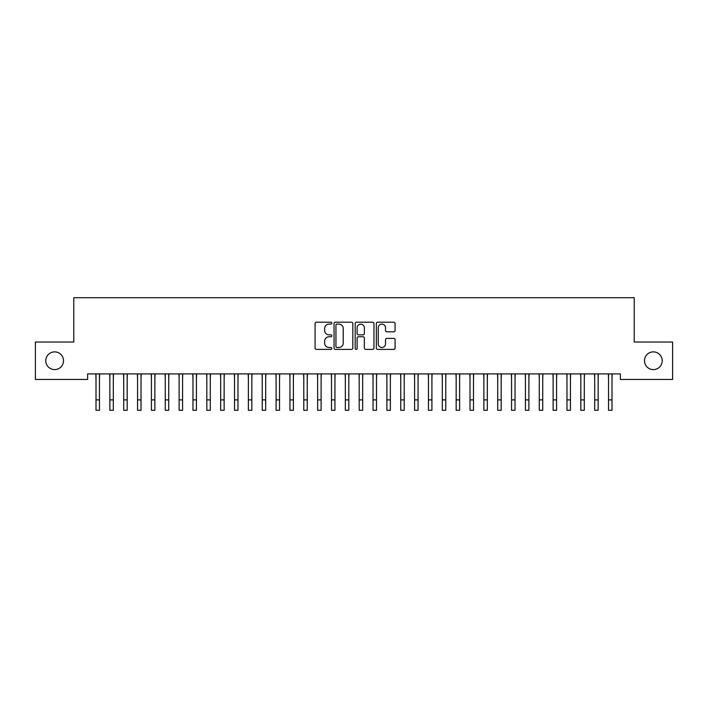 <?xml version="1.0" encoding="UTF-8"?>
<svg xmlns="http://www.w3.org/2000/svg" width="708" height="708" viewBox="0 0 708 708"><rect width="100%" height="100%" fill="white"/><g stroke="black" fill="none" stroke-linecap="round" stroke-linejoin="round"><path stroke-width="1.06" d="M331.84 323.158A0.956 0.956 0 0 0 330.884 322.211L316.441 322.211A1.363 1.363 0 0 0 315.078 323.565L315.078 348.044A1.363 1.363 0 0 0 316.441 349.398L330.884 349.398A0.956 0.956 0 0 0 331.84 348.451A0.956 0.956 0 0 0 330.884 347.495L329.016 347.495A4.354 4.354 0 0 1 324.662 343.15L324.662 341.106A4.354 4.354 0 0 1 329.016 336.76L330.884 336.76A0.956 0.956 0 0 0 331.84 335.804A0.956 0.956 0 0 0 330.884 334.857L329.016 334.857A4.354 4.354 0 0 1 324.662 330.503L324.662 328.459A4.354 4.354 0 0 1 329.016 324.114L330.884 324.114A0.956 0.956 0 0 0 331.84 323.158M644.484 360.735A8.868 8.868 0 0 0 653.342 369.603A8.868 8.868 0 0 0 662.21 360.735A8.868 8.868 0 0 0 653.342 351.876A8.868 8.868 0 0 0 644.484 360.735M45.79 360.735A8.868 8.868 0 0 0 54.658 369.603A8.868 8.868 0 0 0 63.516 360.735A8.868 8.868 0 0 0 54.658 351.876A8.868 8.868 0 0 0 45.79 360.735M393.736 331.795A1.363 1.363 0 0 0 395.099 330.432L395.099 323.565A1.363 1.363 0 0 0 393.736 322.211L377.691 322.211A1.363 1.363 0 0 0 376.329 323.565L376.329 348.044A1.363 1.363 0 0 0 377.691 349.398L393.736 349.398A1.363 1.363 0 0 0 395.099 348.044L395.099 339.751A1.363 1.363 0 0 0 393.736 338.389L386.869 338.389A1.363 1.363 0 0 0 385.515 339.751L385.515 343.858A3.637 3.637 0 0 1 381.877 347.495A3.637 3.637 0 0 1 378.24 343.858L378.24 327.751A3.637 3.637 0 0 1 381.877 324.114A3.637 3.637 0 0 1 385.515 327.751L385.515 330.432A1.363 1.363 0 0 0 386.869 331.795L393.736 331.795M620.376 373.895L87.624 373.895L87.624 379.444L35.4 379.444L35.4 342.035L73.774 342.035L73.774 297.714L634.226 297.714L634.226 342.035L672.6 342.035L672.6 379.444L620.376 379.444L620.376 373.895M352.814 323.565A1.363 1.363 0 0 0 351.451 322.211L335.406 322.211A1.363 1.363 0 0 0 334.043 323.565L334.043 348.044A1.363 1.363 0 0 0 335.406 349.398L351.451 349.398A1.363 1.363 0 0 0 352.814 348.044L352.814 323.565M356.549 322.211L372.594 322.211A1.363 1.363 0 0 1 373.957 323.565L373.957 348.044A1.363 1.363 0 0 1 372.594 349.398L365.726 349.398A1.363 1.363 0 0 1 364.363 348.044L364.363 338.114A1.363 1.363 0 0 0 363.009 336.76L358.452 336.76A1.363 1.363 0 0 0 357.098 338.114L357.098 348.451A0.956 0.956 0 0 1 356.142 349.398A0.956 0.956 0 0 1 355.186 348.451L355.186 323.565A1.363 1.363 0 0 1 356.549 322.211M336.902 324.114A0.956 0.956 0 0 0 335.946 325.06L335.946 346.548A0.956 0.956 0 0 0 336.902 347.495L338.875 347.495A4.354 4.354 0 0 0 343.221 343.15L343.221 328.459A4.354 4.354 0 0 0 338.875 324.114L336.902 324.114M364.363 327.813A3.637 3.637 0 0 0 360.735 324.175A3.637 3.637 0 0 0 357.098 327.813L357.098 333.495A1.363 1.363 0 0 0 358.452 334.857L363.009 334.857A1.363 1.363 0 0 0 364.363 333.495L364.363 327.813M99.465 379.125L99.642 373.895M96.005 379.125L95.828 373.895M96.005 410.286L99.465 410.286L96.005 410.286L96.005 374.337M99.465 410.286L99.465 374.337M113.315 379.125L113.492 373.895M109.855 379.125L109.678 373.895M127.174 379.125L127.343 373.895M123.705 379.125L123.528 373.895M109.855 410.286L113.315 410.286L109.855 410.286L109.855 374.337M113.315 410.286L113.315 374.337M123.705 410.286L127.174 410.286L123.705 410.286L123.705 374.337M127.174 410.286L127.174 374.337M141.025 379.125L141.202 373.895M137.556 379.125L137.387 373.895M154.875 379.125L155.052 373.895M151.415 379.125L151.238 373.895M137.556 410.286L141.025 410.286L137.556 410.286L137.556 374.337M141.025 410.286L141.025 374.337M151.415 410.286L154.875 410.286L151.415 410.286L151.415 374.337M154.875 410.286L154.875 374.337M168.725 379.125L168.902 373.895M165.265 379.125L165.088 373.895M165.265 410.286L168.725 410.286L165.265 410.286L165.265 374.337M168.725 410.286L168.725 374.337M182.576 379.125L182.752 373.895M179.115 379.125L178.938 373.895M179.115 410.286L182.576 410.286L179.115 410.286L179.115 374.337M182.576 410.286L182.576 374.337M196.435 379.125L196.612 373.895M192.965 379.125L192.788 373.895M192.965 410.286L196.435 410.286L192.965 410.286L192.965 374.337M196.435 410.286L196.435 374.337M210.285 379.125L210.462 373.895M206.825 379.125L206.648 373.895M206.825 410.286L210.285 410.286L206.825 410.286L206.825 374.337M210.285 410.286L210.285 374.337M224.135 379.125L224.312 373.895M220.675 379.125L220.498 373.895M220.675 410.286L224.135 410.286L220.675 410.286L220.675 374.337M224.135 410.286L224.135 374.337M237.985 379.125L238.162 373.895M234.525 379.125L234.348 373.895M234.525 410.286L237.985 410.286L234.525 410.286L234.525 374.337M237.985 410.286L237.985 374.337M251.844 379.125L252.013 373.895M248.375 379.125L248.198 373.895M248.375 410.286L251.844 410.286L248.375 410.286L248.375 374.337M251.844 410.286L251.844 374.337M265.695 379.125L265.872 373.895M262.226 379.125L262.057 373.895M262.226 410.286L265.695 410.286L262.226 410.286L262.226 374.337M265.695 410.286L265.695 374.337M279.545 379.125L279.722 373.895M276.085 379.125L275.908 373.895M276.085 410.286L279.545 410.286L276.085 410.286L276.085 374.337M279.545 410.286L279.545 374.337M293.395 379.125L293.572 373.895M289.935 379.125L289.758 373.895M289.935 410.286L293.395 410.286L289.935 410.286L289.935 374.337M293.395 410.286L293.395 374.337M307.245 379.125L307.422 373.895M303.785 379.125L303.608 373.895M303.785 410.286L307.245 410.286L303.785 410.286L303.785 374.337M307.245 410.286L307.245 374.337M321.105 379.125L321.273 373.895M317.635 379.125L317.458 373.895M317.635 410.286L321.105 410.286L317.635 410.286L317.635 374.337M321.105 410.286L321.105 374.337M334.955 379.125L335.132 373.895M331.494 379.125L331.317 373.895M331.494 410.286L334.955 410.286L331.494 410.286L331.494 374.337M334.955 410.286L334.955 374.337M348.805 379.125L348.982 373.895M345.345 379.125L345.168 373.895M345.345 410.286L348.805 410.286L345.345 410.286L345.345 374.337M348.805 410.286L348.805 374.337M362.655 379.125L362.832 373.895M359.195 379.125L359.018 373.895M359.195 410.286L362.655 410.286L359.195 410.286L359.195 374.337M362.655 410.286L362.655 374.337M376.506 379.125L376.683 373.895M373.045 379.125L372.868 373.895M373.045 410.286L376.506 410.286L373.045 410.286L373.045 374.337M376.506 410.286L376.506 374.337M390.365 379.125L390.542 373.895M386.895 379.125L386.727 373.895M386.895 410.286L390.365 410.286L386.895 410.286L386.895 374.337M390.365 410.286L390.365 374.337M404.215 379.125L404.392 373.895M400.755 379.125L400.578 373.895M400.755 410.286L404.215 410.286L400.755 410.286L400.755 374.337M404.215 410.286L404.215 374.337M418.065 379.125L418.242 373.895M414.605 379.125L414.428 373.895M431.915 379.125L432.092 373.895M428.455 379.125L428.278 373.895M445.774 379.125L445.943 373.895M442.305 379.125L442.128 373.895M459.625 379.125L459.802 373.895M456.156 379.125L455.987 373.895M473.475 379.125L473.652 373.895M470.015 379.125L469.838 373.895M487.325 379.125L487.502 373.895M483.865 379.125L483.688 373.895M501.175 379.125L501.353 373.895M497.715 379.125L497.538 373.895M414.605 410.286L418.065 410.286L414.605 410.286L414.605 374.337M418.065 410.286L418.065 374.337M428.455 410.286L431.915 410.286L428.455 410.286L428.455 374.337M431.915 410.286L431.915 374.337M442.305 410.286L445.774 410.286L442.305 410.286L442.305 374.337M445.774 410.286L445.774 374.337M456.156 410.286L459.625 410.286L456.156 410.286L456.156 374.337M459.625 410.286L459.625 374.337M470.015 410.286L473.475 410.286L470.015 410.286L470.015 374.337M473.475 410.286L473.475 374.337M483.865 410.286L487.325 410.286L483.865 410.286L483.865 374.337M487.325 410.286L487.325 374.337M497.715 410.286L501.175 410.286L497.715 410.286L497.715 374.337M501.175 410.286L501.175 374.337M515.035 379.125L515.212 373.895M511.565 379.125L511.388 373.895M511.565 410.286L515.035 410.286L511.565 410.286L511.565 374.337M515.035 410.286L515.035 374.337M528.885 379.125L529.062 373.895M525.425 379.125L525.248 373.895M525.425 410.286L528.885 410.286L525.425 410.286L525.425 374.337M528.885 410.286L528.885 374.337M542.735 379.125L542.912 373.895M539.275 379.125L539.098 373.895M539.275 410.286L542.735 410.286L539.275 410.286L539.275 374.337M542.735 410.286L542.735 374.337M556.585 379.125L556.762 373.895M553.125 379.125L552.948 373.895M553.125 410.286L556.585 410.286L553.125 410.286L553.125 374.337M556.585 410.286L556.585 374.337M570.444 379.125L570.613 373.895M566.975 379.125L566.798 373.895M566.975 410.286L570.444 410.286L566.975 410.286L566.975 374.337M570.444 410.286L570.444 374.337M584.295 379.125L584.472 373.895M580.825 379.125L580.657 373.895M580.825 410.286L584.295 410.286L580.825 410.286L580.825 374.337M584.295 410.286L584.295 374.337M598.145 379.125L598.322 373.895M594.685 379.125L594.508 373.895M594.685 410.286L598.145 410.286L594.685 410.286L594.685 374.337M598.145 410.286L598.145 374.337M611.995 379.125L612.172 373.895M608.535 379.125L608.358 373.895M608.535 410.286L611.995 410.286L608.535 410.286L608.535 374.337M611.995 410.286L611.995 374.337M96.005 399.896L99.465 399.896M109.855 399.896L113.315 399.896M123.705 399.896L127.174 399.896M137.556 399.896L141.025 399.896M151.415 399.896L154.875 399.896M165.265 399.896L168.725 399.896M179.115 399.896L182.576 399.896M192.965 399.896L196.435 399.896M206.825 399.896L210.285 399.896M220.675 399.896L224.135 399.896M234.525 399.896L237.985 399.896M248.375 399.896L251.844 399.896M262.226 399.896L265.695 399.896M276.085 399.896L279.545 399.896M289.935 399.896L293.395 399.896M303.785 399.896L307.245 399.896M317.635 399.896L321.105 399.896M331.494 399.896L334.955 399.896M345.345 399.896L348.805 399.896M359.195 399.896L362.655 399.896M373.045 399.896L376.506 399.896M386.895 399.896L390.365 399.896M400.755 399.896L404.215 399.896M414.605 399.896L418.065 399.896M428.455 399.896L431.915 399.896M442.305 399.896L445.774 399.896M456.156 399.896L459.625 399.896M470.015 399.896L473.475 399.896M483.865 399.896L487.325 399.896M497.715 399.896L501.175 399.896M511.565 399.896L515.035 399.896M525.425 399.896L528.885 399.896M539.275 399.896L542.735 399.896M553.125 399.896L556.585 399.896M566.975 399.896L570.444 399.896M580.825 399.896L584.295 399.896M594.685 399.896L598.145 399.896M608.535 399.896L611.995 399.896"/></g></svg>
